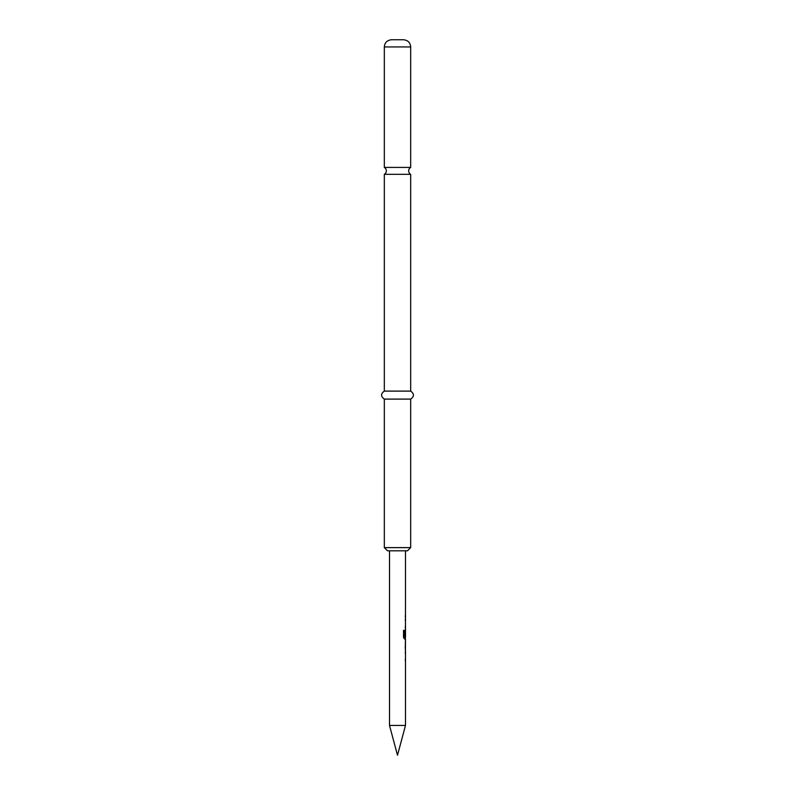 <?xml version="1.0" encoding="UTF-8"?>
<svg xmlns="http://www.w3.org/2000/svg" width="795" height="795" viewBox="0 0 795 795"><rect width="100%" height="100%" fill="white"/><g stroke="black" fill="none" stroke-linecap="round" stroke-linejoin="round"><path stroke-width="1.19" d="M397.5 167.417L384.323 167.417A3.995 3.995 0 0 1 384.323 174.334L410.677 174.334A3.995 3.995 0 0 1 410.677 167.417L397.5 167.417M389.51 725.447L397.5 755.25L405.49 725.447L389.51 725.447L389.51 550.826M397.5 39.75L403.492 39.75C407.895 40.217 410.29 42.612 410.677 46.935L384.323 46.935C384.71 42.612 387.105 40.217 391.508 39.75L397.5 39.75M410.677 547.626L407.477 550.826L387.523 550.826L384.323 547.626L410.677 547.626L410.677 399.1C414.334 396.486 414.334 393.823 410.677 391.11L410.677 174.334M384.323 547.626L384.323 399.1C380.666 396.486 380.666 393.823 384.323 391.11L410.677 391.11M384.323 399.1L410.677 399.1M405.49 725.447L405.49 649.873M405.4 640.869L405.4 649.873M405.49 642.549L405.43 648.193L405.49 642.549M405.49 550.826L405.49 637.113L404.486 637.004L404.486 630.365L403.532 630.365L403.532 637.411L404.436 638.971L405.49 638.971L405.49 640.869M405.331 631.469L405.241 629.978M405.251 636.348L405.41 631.578M404.347 637.004L404.347 630.365M405.251 648.084L405.41 642.658M410.677 167.417L410.677 46.935M384.323 391.11L384.323 174.334M384.323 167.417L384.323 46.935M405.331 615.499L405.331 617.168M405.331 619.076L405.331 620.746M405.331 626.4L405.331 628.07M405.331 637.113L405.331 638.971M405.331 640.929L405.331 642.549M405.331 648.193L405.331 649.823M405.331 651.771L405.331 653.45M405.331 659.095L405.331 660.774"/></g></svg>
